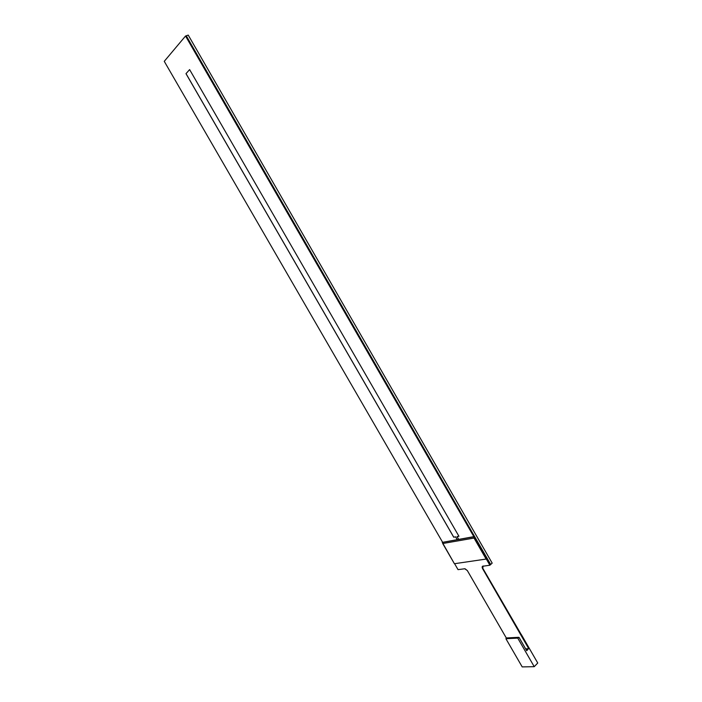 <?xml version="1.0" encoding="UTF-8"?>
<svg xmlns="http://www.w3.org/2000/svg" width="702" height="702" viewBox="0 0 702 702"><rect width="100%" height="100%" fill="white"/><g stroke="black" fill="none" stroke-linecap="round" stroke-linejoin="round"><path stroke-width="1.05" d="M186.258 35.776L490.689 564.487L492.181 563.127L188.241 35.1L186.258 35.776L188.241 35.1L492.181 563.127L490.338 564.803L185.539 36.021L490.154 564.978L185.793 35.942L490.338 564.803L490.689 564.487L186.258 35.776L185.793 35.942L186.258 35.776M189.619 69.603L458.932 536.267L189.619 69.603L185.986 73.666L189.628 69.621M457.186 539.584L455.607 536.846L453.755 537.179L186.03 73.649L453.72 537.206L185.986 73.666L453.72 537.206L455.58 536.872L457.248 539.759M458.924 536.249L457.107 536.6M164.259 61.337L442.637 542.33L164.259 61.337L185.539 36.021L490.154 564.978L473.841 536.653L490.154 564.978L473.841 536.653L442.269 542.392L442.901 543.488L442.269 542.392L473.569 536.898L489.882 565.224L482.572 566.277L482.107 566.962L482.502 568.488L482.853 566.198M483.125 565.952L482.774 568.243L529.027 648.464L482.098 567.076L529.203 648.279M458.739 539.496L457.063 536.6L458.932 536.267M526.614 649.604L526.272 649.947L526.193 648.823L526.614 649.604L527.843 649.561L526.614 649.604M526.711 650.71L527.843 649.561L527.413 648.771L527.843 649.561L526.711 650.71L519.059 637.434L526.711 650.71M506.695 637.934L505.905 638.715L522.2 666.9L534.24 666.681L517.743 638.109L505.905 638.715L506.695 637.934L518.532 637.319L517.743 638.109L505.905 638.715L522.2 666.9L534.24 666.681L537.741 663.013L521.314 634.52L537.741 663.013L534.24 666.681L517.743 638.109L519.059 637.434M464.689 568.725L467.321 570.551L464.978 568.725L458.037 569.647L454.598 563.697L458.037 569.647M482.467 566.426L482.502 568.488L528.773 648.727L525.64 648.841M506.423 638.197L467.321 570.551L506.423 638.197M529.027 648.464L482.774 568.243L529.027 648.464M486.267 558.941L474.175 537.943L486.267 558.941M454.405 563.724L442.708 543.523L474.034 538.074L486.126 559.064L454.405 563.724L442.901 543.488"/></g></svg>
